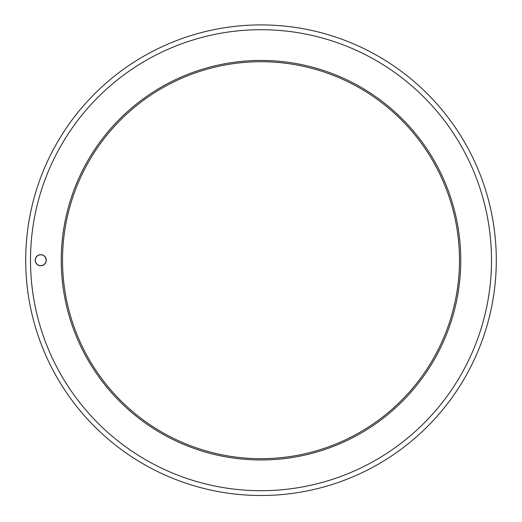 <?xml version="1.0" encoding="UTF-8"?>
<svg xmlns="http://www.w3.org/2000/svg" width="522" height="522" viewBox="0 0 522 522"><rect width="100%" height="100%" fill="white"/><g stroke="black" fill="none" stroke-linecap="round" stroke-linejoin="round"><path stroke-width="0.78" d="M62.516 260.204A198.484 198.484 0 0 1 360.239 88.316A198.484 198.484 0 0 1 360.239 432.099A198.484 198.484 0 0 1 62.516 260.204M261 495.502A235.298 235.298 0 0 0 464.776 142.558A235.298 235.298 0 0 0 57.224 142.558A235.298 235.298 0 0 0 261 495.502M35.209 260.204A5.533 5.533 0 0 1 40.749 254.671A5.533 5.533 0 0 1 46.282 260.204A5.533 5.533 0 0 1 40.749 265.744A5.533 5.533 0 0 1 35.209 260.204M30.504 260.204A230.496 230.496 0 0 0 376.251 459.817A230.496 230.496 0 0 0 376.251 60.591A230.496 230.496 0 0 0 30.504 260.204M61.244 260.204A199.756 199.756 0 0 1 360.878 87.207A199.756 199.756 0 0 1 360.878 433.201A199.756 199.756 0 0 1 61.244 260.204M40.749 265.626A5.422 5.422 0 0 1 36.051 257.496A5.422 5.422 0 0 1 45.44 257.496A5.422 5.422 0 0 1 40.749 265.626"/></g></svg>

